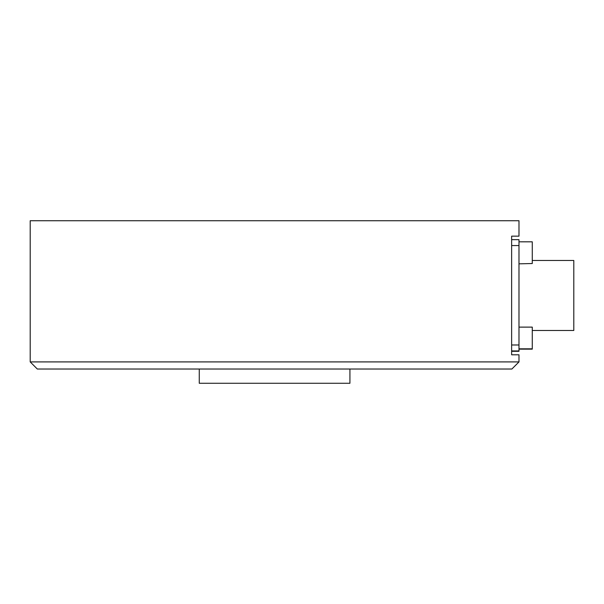 <?xml version="1.0" encoding="UTF-8"?>
<svg xmlns="http://www.w3.org/2000/svg" width="604" height="604" viewBox="0 0 604 604"><rect width="100%" height="100%" fill="white"/><g stroke="black" fill="none" stroke-linecap="round" stroke-linejoin="round"><path stroke-width="0.91" d="M532.275 349.135L532.275 330.471L532.275 349.135L518.987 349.135L518.987 327.119L532.275 327.119L532.275 348.825L532.275 327.119M518.987 330.471L518.987 241.819L532.275 241.819L532.275 263.525L532.275 241.819M199.26 369.029L199.26 383.268L349.927 383.268L349.927 369.029M518.987 361.909L30.2 361.909L30.2 220.732L518.987 220.732L518.987 236.156L511.633 236.156L511.633 354.797L518.987 354.797L518.987 361.909L511.867 369.029L37.32 369.029L30.2 361.909M573.8 330.471L573.8 260.475L573.8 330.471L532.275 330.471M573.8 328.1L573.8 262.846L573.8 328.1M518.987 263.835L532.275 263.525M532.275 248.478L532.275 260.475L532.275 248.478M532.275 246.583L532.275 259.365M532.275 331.588L532.275 344.356M532.275 348.825L518.987 348.825L518.987 351.294L518.987 239.66L511.633 239.66L518.987 239.66M532.275 247.059L532.275 258.301M532.275 332.389L532.275 344.167M518.987 351.294L511.633 351.294L518.987 351.294M511.633 245.564L518.987 245.564M518.987 344.982L511.633 344.982M511.633 350.939L518.987 350.939M532.275 260.475L573.8 260.475"/></g></svg>
